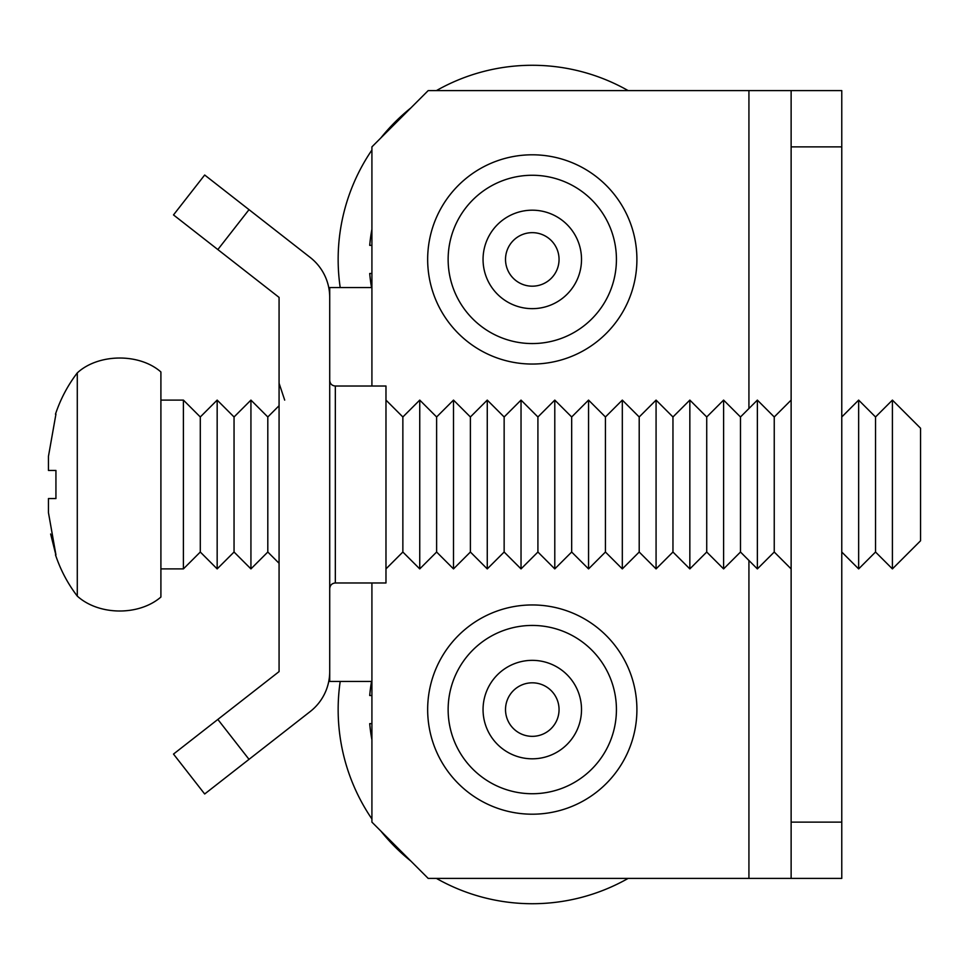 <?xml version="1.0" encoding="UTF-8"?>
<svg xmlns="http://www.w3.org/2000/svg" width="969" height="969" viewBox="0 0 969 969"><rect width="100%" height="100%" fill="white"/><g stroke="black" fill="none" stroke-linecap="round" stroke-linejoin="round"><path stroke-width="1.45" d="M328.745 681.449L329.714 681.449L329.714 287.551L328.745 287.551M329.714 671.602A50.642 50.642 0 0 1 310.25 711.512L204.677 793.986L173.499 754.076L279.072 671.602L279.072 563.28L267.807 552.027L250.935 568.9L234.05 552.027L234.05 416.973L250.935 400.1L250.935 568.9M791.128 878.399L428.189 878.399L371.914 822.124L371.914 681.449L329.714 681.449L329.714 588.595C330.078 585.155 331.955 583.277 335.335 582.975L335.335 386.025C331.919 385.698 330.041 383.821 329.714 380.405L329.714 287.551L371.914 287.551L371.914 146.876L428.189 90.601L841.77 90.601L841.77 878.399L791.128 878.399L791.128 90.601M335.335 582.975L385.977 582.975L385.977 386.025L335.335 386.025M267.807 552.027L267.807 416.973L279.072 405.72L279.072 297.398L279.072 671.602M329.714 297.398A50.642 50.642 0 0 0 310.25 257.488L204.677 175.014L173.499 214.924L279.072 297.398M532.284 175.268A84.146 84.146 0 0 1 605.153 301.492A84.146 84.146 0 0 1 459.415 301.492A84.146 84.146 0 0 1 532.284 175.268M532.284 210.188A49.237 49.237 0 0 1 574.92 284.038A49.237 49.237 0 0 1 489.648 284.038A49.237 49.237 0 0 1 532.284 210.188M532.284 154.798A104.628 104.628 0 0 1 622.897 311.727A104.628 104.628 0 0 1 441.67 311.727A104.628 104.628 0 0 1 532.284 154.798M371.914 273.488L369.71 273.488A163.18 163.18 0 0 0 371.539 287.551M371.914 229.253A163.18 163.18 0 0 0 369.71 245.351L371.914 245.351M436.413 90.601A194.139 194.139 0 0 1 628.154 90.601M340.204 287.551A194.139 194.139 0 0 1 371.914 150.013M380.878 137.913A194.139 194.139 0 0 1 410.771 108.007M532.284 793.732A84.146 84.146 0 0 0 605.153 667.508A84.146 84.146 0 0 0 459.415 667.508A84.146 84.146 0 0 0 532.284 793.732M532.284 758.812A49.237 49.237 0 0 0 574.92 684.962A49.237 49.237 0 0 0 489.648 684.962A49.237 49.237 0 0 0 532.284 758.812M532.284 814.202A104.628 104.628 0 0 0 622.897 657.273A104.628 104.628 0 0 0 441.67 657.273A104.628 104.628 0 0 0 532.284 814.202M436.413 878.399A194.139 194.139 0 0 0 628.154 878.399M340.204 681.449A194.139 194.139 0 0 0 371.914 818.987M380.878 831.087A194.139 194.139 0 0 0 410.771 860.993M371.914 695.512L369.71 695.512A163.18 163.18 0 0 1 371.539 681.449M371.914 723.649L369.71 723.649A163.18 163.18 0 0 0 371.914 739.747M48.45 456.363L55.936 414.163L48.45 456.363L48.45 470.437L48.45 456.363M77.29 596.117C98.826 615.581 138.942 616.03 160.902 597.037L160.902 371.963C139.379 353.007 98.378 353.467 77.29 372.883L77.29 596.117C67.794 583.701 60.526 569.954 55.475 554.837M55.936 554.837L48.45 512.637L48.45 498.563L48.45 512.637M50.642 534.004L55.56 553.674M48.45 498.563L55.936 498.563L55.936 470.437L48.45 470.437M920.55 428.225L920.55 540.775L892.413 568.9L892.413 400.1L920.55 428.225M841.77 552.027L858.655 568.9L858.655 400.1L841.77 416.973M183.407 568.9L183.407 400.1L200.292 416.973L217.165 400.1L217.165 568.9L200.292 552.027L183.407 568.9L160.902 568.9M200.292 552.027L200.292 416.973M234.05 552.027L217.165 568.9M571.674 416.973L571.674 552.027L588.558 568.9L588.558 400.1L571.674 416.973L554.789 400.1L554.789 568.9L537.916 552.027L521.031 568.9L521.031 400.1L537.916 416.973L554.789 400.1M537.916 552.027L537.916 416.973M571.674 552.027L554.789 568.9M436.619 416.973L436.619 552.027L453.504 568.9L453.504 400.1L436.619 416.973L419.747 400.1L419.747 568.9L402.862 552.027L385.977 568.9M402.862 552.027L402.862 416.973L385.977 400.1M436.619 552.027L419.747 568.9M521.031 400.1L504.146 416.973L504.146 552.027L521.031 568.9M453.504 400.1L470.389 416.973L470.389 552.027L453.504 568.9M470.389 552.027L487.262 568.9L487.262 400.1L470.389 416.973M504.146 552.027L487.262 568.9M791.128 400.1L774.243 416.973L774.243 552.027L791.128 568.9M723.601 400.1L723.601 568.9L740.486 552.027L740.486 416.973L723.601 400.1L706.728 416.973L689.843 400.1L689.843 568.9L672.958 552.027L656.074 568.9L639.201 552.027L639.201 416.973L656.074 400.1L656.074 568.9M740.486 552.027L757.37 568.9L757.37 400.1L740.486 416.973M774.243 552.027L757.37 568.9M588.558 400.1L605.431 416.973L605.431 552.027L588.558 568.9M605.431 552.027L622.316 568.9L622.316 400.1L605.431 416.973M639.201 552.027L622.316 568.9M706.728 416.973L706.728 552.027L723.601 568.9M672.958 552.027L672.958 416.973L656.074 400.1M706.728 552.027L689.843 568.9M858.655 400.1L875.528 416.973L875.528 552.027L858.655 568.9M875.528 552.027L892.413 568.9M249.021 759.345L217.843 719.434M249.021 209.655L217.843 249.566M371.914 681.449L371.914 582.975M371.914 386.025L371.914 287.551M748.928 878.399L748.928 560.47M748.928 408.53L748.928 90.601M791.128 822.124L841.77 822.124M791.128 146.876L841.77 146.876M532.284 232.657A26.769 26.769 0 0 1 559.052 259.413A26.769 26.769 0 0 1 532.284 286.182A26.769 26.769 0 0 1 505.515 259.413A26.769 26.769 0 0 1 532.284 232.657M505.515 709.587A26.769 26.769 0 0 0 532.284 736.343A26.769 26.769 0 0 0 559.052 709.587A26.769 26.769 0 0 0 532.284 682.818A26.769 26.769 0 0 0 505.515 709.587M284.692 400.1L279.072 383.215M77.29 372.883C67.794 385.299 60.526 399.046 55.475 414.163M234.05 416.973L217.165 400.1M267.807 416.973L250.935 400.1M402.862 416.973L419.747 400.1M504.146 416.973L487.262 400.1M774.243 416.973L757.37 400.1M639.201 416.973L622.316 400.1M672.958 416.973L689.843 400.1M875.528 416.973L892.413 400.1M160.902 400.1L183.407 400.1"/></g></svg>
